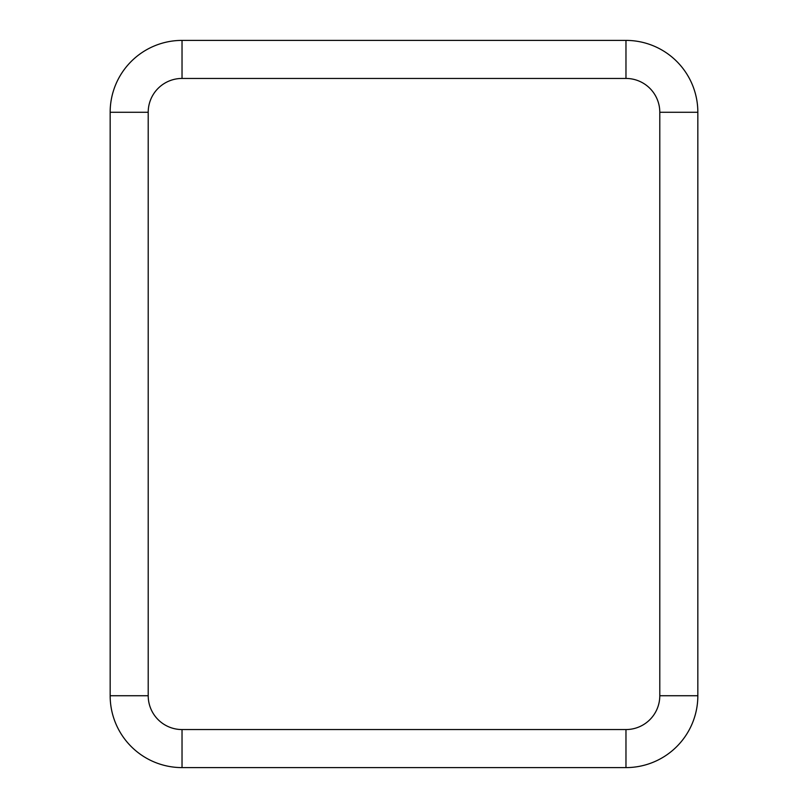 <?xml version="1.0" encoding="UTF-8"?>
<svg xmlns="http://www.w3.org/2000/svg" width="808" height="808" viewBox="0 0 808 808"><rect width="100%" height="100%" fill="white"/><g stroke="black" fill="none" stroke-linecap="round" stroke-linejoin="round"><path stroke-width="1.21" d="M110.161 388.567L110.161 419.433M659.793 695.728L659.793 112.272L697.839 112.272L697.839 695.728A71.872 71.872 0 0 1 625.968 767.6L625.968 729.553A33.825 33.825 0 0 0 659.793 695.728L697.839 695.728A71.872 71.872 0 0 1 625.968 767.6L182.032 767.6A71.872 71.872 0 0 1 110.161 695.728L110.161 112.272A71.872 71.872 0 0 1 182.032 40.4L625.968 40.4A71.872 71.872 0 0 1 697.839 112.272A71.872 71.872 0 0 0 625.968 40.4L625.968 78.447L182.032 78.447L182.032 40.4A71.872 71.872 0 0 0 110.161 112.272L148.207 112.272A33.825 33.825 0 0 1 182.032 78.447M697.839 388.567L697.839 419.433M625.968 729.553L182.032 729.553L182.032 767.6A71.872 71.872 0 0 1 110.161 695.728L148.207 695.728L148.207 112.272M659.793 112.272A33.825 33.825 0 0 0 625.968 78.447M148.207 695.728A33.825 33.825 0 0 0 182.032 729.553"/></g></svg>

